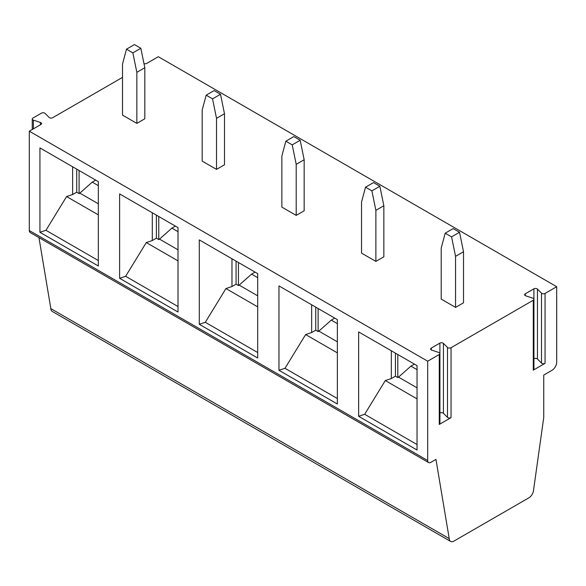 <?xml version="1.0" encoding="UTF-8"?>
<svg xmlns="http://www.w3.org/2000/svg" width="586" height="586" viewBox="0 0 586 586"><rect width="100%" height="100%" fill="white"/><g stroke="black" fill="none" stroke-linecap="round" stroke-linejoin="round"><path stroke-width="0.88" d="M334.752 318.117L331.258 320.132L337.368 323.662M38.947 237.594L50.836 308.61L449.22 538.607A6.71 3.875 -60 0 0 450.605 541.413A6.71 3.875 -60 0 0 453.96 541.083L528.843 497.844A6.71 3.875 120 0 0 533.582 489.903L543.735 417.562L543.735 375.077L551.953 370.33A6.71 3.875 -60 0 0 556.7 362.119L556.7 286.715L545.061 293.44L545.061 363.357L533.282 370.162A2.256 1.304 180 0 0 533.941 369.239L533.941 299.314A2.256 1.304 -0 0 0 532.813 298.186L525.781 295.842A2.256 1.304 -0 0 1 524.653 294.714A2.256 1.304 -0 0 1 525.312 293.798L533.905 288.832L533.905 299.087M143.973 63.647A2.256 1.304 -0 0 0 146.676 63.434L158.315 56.71L556.7 286.715M427.685 460.523L29.3 230.518L29.3 131.198L427.685 361.203L427.685 460.523A4.476 2.578 120 0 0 428.608 462.566A4.476 2.578 120 0 0 430.849 462.347L435.955 459.395L449.22 538.607M257.694 352.538L205.305 322.293L199.291 324.3L257.694 358.009L257.694 273.625L199.291 239.908L199.291 324.3M175.397 226.115L171.903 228.13L178.012 231.66M257.694 295.813L239.176 285.126L238.451 285.55L238.451 262.513M239.176 285.126L251.577 274.131L257.694 277.661M255.078 272.116L251.577 274.131M315.751 307.145L315.751 330.182L318.125 331.551L318.125 308.514M337.368 352.875L305.636 334.555L311.649 332.548L311.649 304.779M311.649 332.548L315.751 330.182M337.368 341.814L318.857 331.127L318.125 331.551M278.973 370.301L337.368 404.01L337.368 319.626L278.973 285.909L278.973 370.301L284.986 368.294L305.636 334.555M337.368 398.539L284.986 368.294M358.647 416.302L358.647 331.91L417.042 365.627L417.042 450.011L358.647 416.302L364.66 414.295L385.31 380.556L391.323 378.549L395.433 376.183L397.806 377.552L397.806 354.515M119.617 278.299L119.617 193.907L178.012 227.624L178.012 312.008L119.617 278.299L125.631 276.292L146.28 242.553L152.294 240.546L156.396 238.18L158.777 239.549L158.777 216.512M39.936 232.298L39.936 147.906L98.338 181.623L98.338 266.007L39.936 232.298L45.957 230.291L98.338 260.536M379.86 186.267L373.487 182.59L365.518 187.19L361.533 202.06L361.533 253.115L375.875 261.393L383.845 256.793L383.845 205.737L375.875 210.337L371.89 190.868L379.86 186.267L383.845 205.737M318.857 331.127L331.258 320.132M50.836 308.61A6.71 3.875 120 0 0 52.22 311.408L450.605 541.413M32.252 129.499L32.252 118.995A2.256 1.304 -0 0 1 32.911 118.072L41.503 113.113A2.256 1.304 -0 0 1 45.049 113.384L49.114 117.442A2.256 1.304 -0 0 0 52.659 117.713L122.503 77.389M32.252 118.995A2.256 1.304 -0 0 0 33.38 120.123L33.38 128.847M29.3 131.198L40.881 124.51A2.256 1.304 -0 0 0 41.54 123.595A2.256 1.304 -0 0 0 40.412 122.467L33.38 120.123M439.925 353.6A2.256 1.304 -0 0 0 438.797 352.472L431.757 350.128A2.256 1.304 -0 0 1 430.637 349A2.256 1.304 -0 0 1 431.296 348.077L439.888 343.118A2.256 1.304 -0 0 1 443.434 343.389L447.499 347.447A2.256 1.304 -0 0 0 451.044 347.718L451.044 417.642L439.266 424.44A2.256 1.304 180 0 0 439.925 423.517L439.925 353.6A2.256 1.304 -0 0 1 439.266 354.515L427.685 361.203M533.941 299.314A2.256 1.304 -0 0 1 533.282 300.237L451.044 347.718M545.061 293.44A2.256 1.304 -0 0 1 541.515 293.168L537.45 289.103A2.256 1.304 -0 0 0 533.905 288.832M300.186 140.266L293.806 136.589L285.843 141.189L281.859 156.059L281.859 207.114L296.201 215.392L304.163 210.792L304.163 159.736L296.201 164.336L292.216 144.867L300.186 140.266L304.163 159.736M459.534 232.268L453.161 228.591L445.192 233.191L441.207 248.061L441.207 299.109L455.549 307.394L463.519 302.794L463.519 251.738L455.549 256.338L451.572 236.869L459.534 232.268L463.519 251.738M220.504 94.265L214.132 90.588L206.162 95.188L202.177 110.058L202.177 161.113L216.52 169.391L224.489 164.791L224.489 113.735L216.52 118.335L212.535 98.866L220.504 94.265L224.489 113.735M140.83 48.264L134.458 44.587L126.488 49.187L122.503 64.057L122.503 115.112L136.846 123.39L144.815 118.79L144.815 67.734L136.846 72.334L132.861 52.865L140.83 48.264L144.815 67.734M29.3 230.518A4.476 2.578 120 0 0 30.223 232.561L428.608 462.566M76.722 169.142L76.722 192.179L79.095 193.548L79.095 170.511M45.957 230.291L66.599 196.552L72.62 194.545L72.62 166.776M72.62 194.545L76.722 192.179M66.599 196.552L98.338 214.872M98.338 203.811L79.828 193.124L79.095 193.548M79.828 193.124L92.229 182.129L98.338 185.659M95.723 180.114L92.229 182.129M216.52 169.391L216.52 118.335M206.162 95.188L212.535 98.866M178.012 249.812L159.502 239.125L171.903 228.13M159.502 239.125L158.777 239.549M156.396 215.143L156.396 238.18M146.28 242.553L178.012 260.873M178.012 306.537L125.631 276.292M152.294 240.546L152.294 212.777M236.077 261.144L236.077 284.181L238.451 285.55M375.875 261.393L375.875 210.337M365.518 187.19L371.89 190.868M205.305 322.293L225.954 288.554L231.968 286.547L231.968 258.778M225.954 288.554L257.694 306.874M231.968 286.547L236.077 284.181M296.201 215.392L296.201 164.336M285.843 141.189L292.216 144.867M126.488 49.187L132.861 52.865M136.846 123.39L136.846 72.334M417.042 387.815L398.531 377.128L410.933 366.133L417.042 369.663M398.531 377.128L397.806 377.552M385.31 380.556L417.042 398.876M414.427 364.118L410.933 366.133M395.433 353.146L395.433 376.183M391.323 378.549L391.323 350.78M417.042 444.54L364.66 414.295M455.549 307.394L455.549 256.338M445.192 233.191L451.572 236.869M533.941 358.735A2.256 1.304 180 0 1 537.45 359.028L541.515 363.093A2.256 1.304 180 0 0 545.061 363.357M439.925 413.02A2.256 1.304 180 0 1 443.434 413.306L447.499 417.371A2.256 1.304 180 0 0 451.044 417.642M439.266 354.515L439.266 424.44M533.282 300.237L533.282 370.162M40.412 122.467L40.412 124.781M537.45 289.103L537.45 359.028M541.515 293.168L541.515 363.093M525.312 293.798L525.312 295.637M443.434 343.389L443.434 413.306M447.499 347.447L447.499 417.371M439.888 343.118L439.888 353.373M431.296 348.077L431.296 349.915"/></g></svg>
